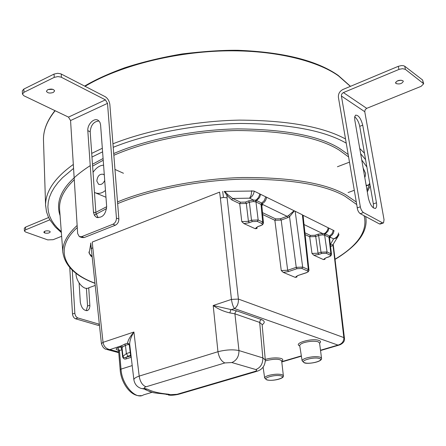 <?xml version="1.0" encoding="UTF-8"?>
<svg xmlns="http://www.w3.org/2000/svg" width="446" height="446" viewBox="0 0 446 446"><rect width="100%" height="100%" fill="white"/><g stroke="black" fill="none" stroke-linecap="round" stroke-linejoin="round"><path stroke-width="0.67" d="M92.032 256.422L89.245 253.495L89.183 252.949L90.733 243.867M227.644 194.495L226.83 195.242L231.775 199.903L232.628 198.453L227.644 194.495L224.806 191.412L224.21 191.418L226.83 195.242L227.103 197.851L223.457 197.394L220.363 198.063L219.622 192.12L92.272 242.055L92.796 247.669L91.313 248.745L90.789 243.142L91.246 249.102L90.649 243.037M222.705 191.451L223.457 197.394L222.705 191.451M224.806 191.412L253.885 191.016L302.377 214.805L308.325 269.518L302.672 267.076L296.244 267.349L287.681 270.254L281.259 270.527L283.249 272.383L295.213 277.362L296.897 277.055L296.233 276.498L298.051 275.561M303.224 217.051L302.901 215.195L334.071 230.688L333.307 233.219L332.097 234.981L330.185 236.464L329.561 236.006L328.942 237.244L329.561 238.013M350.372 86.373L338.442 75.859C317.413 60.684 272.015 48.804 218.222 51.1C164.128 53.553 114.31 68.768 85.075 86.307M117.521 201.921C147.448 189.45 195.443 178.818 242.267 177.519C290.853 177.346 325.34 183.094 345.728 194.757L356.081 201.86M365.62 216.55L365.965 218.479L365.675 216.578M55.153 110.731C47.309 120.403 43.413 129.998 43.463 139.514L43.463 139.62C43.357 130.065 47.192 120.403 54.958 110.641M62.875 252.637L62.83 251.918C62.512 243.248 67.285 234.434 77.147 225.464M95.845 212.341L106.672 206.715M61.643 236.28L53.163 239.686L47.711 239.887L25.528 231.992L24.418 230.995L25.628 229.835L25.511 227.125L24.301 228.291L24.418 230.995M99.324 324.225L77.872 317.965C76.177 317.217 75.162 315.617 74.839 313.176L72.258 270.137M77.872 317.965L75.53 318.79L98.07 325.335L99.43 325.201M49.857 219.806L25.628 229.835M44.678 232.996L43.797 232.204C44.661 230.911 46.529 230.537 49.4 231.073L50.264 231.864C49.406 233.152 47.544 233.531 44.678 232.996L44.589 231.335M75.53 318.79C73.835 318.043 72.821 316.448 72.497 314.006L69.76 267.594M86.212 310.706L87.555 306.034L86.407 288.267M48.636 217.52L25.511 227.125M79.115 283.054L80.308 302.271C81.54 308.32 84.026 311.04 87.773 310.433L89.3 308.777L89.886 306.14L88.732 287.815M79.89 236.82L81.819 237.534L84.132 237.579L115.369 225.202L112.927 224.243L81.657 236.659L79.343 236.62L77.654 233.57L70.563 120.537L68.489 117.114L23.85 95.751L22.445 94.117L23.967 92.311L23.822 89.066L54.05 74.086L54.234 77.37L23.967 92.311M68.489 117.114L105.429 99.854L61.041 77.113L57.891 76.578L54.234 77.37M47.722 89.685C51.29 88.62 53.598 89.027 54.641 90.906L53.325 92.461C49.762 93.521 47.46 93.108 46.417 91.229L47.722 89.685M105.429 99.854L107.514 103.361L70.563 120.537M112.927 224.243C115.23 223.017 116.395 220.96 116.434 218.066L107.514 103.361M100.584 124.847L106.666 206.621C105.685 214.688 102.234 218.222 96.325 217.219L94.491 215.463L93.487 212.469L87.812 130.65C87.21 124.573 94.128 117.315 98.248 120.37L99.91 122.254L100.584 124.847M115.369 225.202C117.666 223.981 118.831 221.93 118.865 219.047L109.861 104.559C109.326 100.986 107.765 98.36 105.184 96.682L60.846 73.83L57.696 73.295L54.05 74.086M23.822 89.066L22.3 90.878L22.445 94.117M52.89 89.345L47.995 89.562M98.087 217.732L95.896 212.993L90.198 131.782C90.839 125.097 93.766 121.485 98.973 120.944M105.462 190.448C101.827 193.475 98.181 194.149 94.524 192.466L94.452 192.427M104.721 180.463C103.032 183.897 100.969 185.14 98.533 184.192L96.815 181.031C97.479 175.875 99.709 173.645 103.494 174.341L104.319 175.061M93.041 172.318C96.236 167.724 99.748 165.349 103.584 165.187M361.756 160.014L366.868 167.01M363.155 168.081L365.642 173.566L365.079 176.939L364.722 177.056M369.734 183.312L368.39 185.112L366.144 185.229M75.954 273.22L75.976 273.749C76.194 281.983 84.339 290.954 88.821 287.77L95.154 285.446M379.44 223.937L382.568 222.855L363.183 212.396L361.522 210.334L360.496 207.758L341.413 96.035L341.547 94.602L342.21 93.459L343.409 92.573L366.707 108.35L421.124 86.34L423.683 83.759L405.386 69.375L404.773 66.259L403.446 65.701L401.406 65.59L398.295 66.326L342.885 89.507C339.679 91.229 338.18 93.822 338.397 97.289L357.647 209.932L358.617 211.934L360.006 213.528L379.44 223.937L380.405 224.004L383.259 223.011M343.409 92.573L399.354 69.269L402.571 68.69L405.386 69.375M404.773 66.259L422.579 79.985L423.204 83.04M402.889 80.704L403.312 81.334C401.974 83.742 399.538 84.472 396.009 83.53L395.569 82.889C396.918 80.486 399.354 79.756 402.883 80.704L402.889 80.704M366.707 108.35L365.157 109.733L364.761 111.712L341.413 96.035M382.568 222.855L383.527 222.922L384.045 219.711L364.761 111.712M362.726 125.148L376.457 202.813C376.937 205.584 376.636 207.423 375.549 208.332C372.65 208.522 370.275 205.177 368.418 198.308L354.782 119.968L354.659 116.958L355.557 115.157C358.45 115.023 360.842 118.357 362.726 125.148L359.732 126.335L373.352 203.922L373.374 207.931M423.683 83.759L422.579 79.985M401.116 80.18L397.169 80.982M354.693 116.752C357.112 118.876 358.79 122.07 359.732 126.335M122.076 348.092L122.628 346.921L125.449 345.382L124.741 344.117L121.435 345.795L120.799 346.893L121.847 349.748L122.232 349.519M124.741 344.117L127.567 343.186L129.702 344.323C129.635 340.922 131.04 336.825 133.911 332.025C130.054 336.535 127.941 340.253 127.567 343.186L128.275 344.451L129.351 345.132L129.764 344.864M118.692 351.972L109.883 349.597C106.064 348.822 103.79 346.408 103.043 342.344L101.415 343.626L91.313 248.79M330.564 246.476L332.883 245.668L333.207 244.363L333.77 248.656L333.173 247.998L333.77 248.684L344.435 338.152L343.838 337.583C343.933 341.452 341.976 343.955 337.973 345.092L339.841 344.864C343.403 343.18 344.931 340.945 344.435 338.152M311.994 253.456L309.686 236.754L315.718 236.525L318.059 253.211L311.994 253.456L313.828 255.24L323.417 259.578L324.95 259.332L324.365 258.797L326.204 257.816M241.771 221.584L239.692 203.649L246.309 203.437L248.428 221.35L241.771 221.584L243.895 223.58L255.179 228.692L257.019 228.503L256.233 227.661L258.005 226.668M283.249 272.383L288.456 271.581L297.019 268.682L301.836 268.475L307.5 270.912C308.426 271.447 308.052 272.038 306.38 272.679L297.872 275.533L295.213 277.362M243.895 223.58L249.236 222.738L252.313 221.595L257.303 221.422L261.824 223.507C262.845 224.132 262.516 224.795 260.843 225.509L257.782 226.635L255.179 228.692M313.828 255.24L318.784 254.476L321.717 253.473L326.26 253.289L330.263 255.151L330.531 255.759L329.538 256.561L326.037 257.782L323.417 259.578M260.843 225.509L262.543 224.762L263.452 223.251L262.672 222.075L261.022 204.396L261.83 205.4M256.64 200.594L261.696 203.047L261.033 204.402L255.965 201.949L258.156 219.978L251.505 220.207L249.37 202.272L253.272 201.57L255.965 201.949L256.64 200.594L255.541 200.232C257.782 198.91 259.182 196.797 259.739 193.887M281.259 270.527L274.87 220.285L281.192 220.068L287.681 270.254L288.456 271.581M297.019 268.682L296.244 267.349L289.549 216.734L294.332 210.952M309.006 270.438L303.23 217.09M309.017 270.231L308.325 269.518L307.5 270.912M321.717 253.473L320.992 252.202L318.634 235.499L322.257 234.869L324.643 235.17L327.052 251.962L320.992 252.202L318.059 253.211L318.784 254.476M328.953 256.796L330.893 255.848L331.484 254.404L330.882 253.741L327.052 251.962L326.26 253.289M329.009 228.179L328.016 231.134L325.257 233.916L324.643 235.17L328.947 237.25L330.882 253.741L330.096 255.062M223.463 197.439L220.363 198.063L231.446 299.405C232.11 303.804 233.13 306.859 234.518 308.571L337.973 345.092L320.501 350.238M330.375 244.899L332.961 244.703L343.838 337.583L238.404 299.076L231.446 299.405L213.194 305.51C218.061 309.011 223.619 311.481 229.868 312.908L234.919 313.833L235.343 311.999L236.681 310.862L213.194 305.51L217.955 351.721C219.047 357.603 221.344 361.344 224.856 362.938L231.842 362.542L255.898 369.561C260.603 367.571 262.923 363.685 262.839 357.909L238.961 350.562C232.985 349.329 225.983 349.714 217.955 351.721L139.185 376.106C135.656 377.327 133.884 378.559 133.878 379.808L133.884 379.853M262.153 324.822C265.13 322.687 264.885 320.93 261.412 319.553L260.096 320.652L259.695 322.436L262.12 324.526M255.898 369.561C257.297 370.113 256.863 370.777 254.588 371.535L256.589 371.412C257.721 371.011 265.063 369.294 265.286 359.939L262.839 357.909L259.695 322.436L234.919 313.833L238.961 350.562C239 356.482 236.631 360.48 231.842 362.542M142.926 388.895L147.62 389.219L145.301 388.661C143.696 388.154 143.935 387.529 146.032 386.799L224.856 362.938M133.878 379.808C134.737 384.363 137.296 387.284 141.555 388.566L145.301 388.661M254.588 371.535L177.079 394.303L170.523 394.704L168.309 394.175L164.596 394.069M170.523 394.704L165.962 394.398M92.796 247.669L103.043 342.344L133.911 332.025L139.185 376.106C140.111 381.787 142.397 385.35 146.032 386.799M177.079 394.303L179.197 394.125L255.787 371.646M261.824 205.338L262.822 204.569L262.449 203.582C264.679 202.278 266.072 200.182 266.619 197.294M293.953 210.824L288.534 215.535L287.057 216.31L262.822 204.569L261.858 205.701M261.601 204.831L262.449 203.582L261.713 203.053L264.333 200.51L265.716 196.848M251.778 190.693L251.137 195.181L249.609 198.169L232.628 198.453L240.539 202.211L239.692 203.649L231.775 199.903M254.231 191.161C253.646 194.545 252.107 196.881 249.609 198.169L253.44 200.025L253.272 201.57M255.062 201.67L255.541 200.232L253.44 200.025L248.561 200.884L249.37 202.272L246.309 203.437L245.501 202.055L240.539 202.211M303.436 219.019L303.129 215.368M328.234 227.794L327.459 230.342L325.875 232.489L324.32 233.615L322.447 233.459L304.038 224.539M324.632 235.165L325.257 233.916L324.32 233.615L323.863 234.936M338.62 232.94C337.996 235.951 336.317 237.919 333.575 238.85C336.301 238.432 338.113 236.971 339.005 234.462L338.993 234.507M329.549 237.924L330.419 237.317L330.185 236.464L329.421 237.623M122.628 346.921L121.435 345.795L109.883 349.597L106.321 349.346C104.186 348.967 102.547 347.06 101.415 343.626M227.103 197.851L238.404 299.076C238.565 303.492 237.272 306.658 234.518 308.571L230.788 309.797L229.868 312.908M131.425 358.969L132.518 368.245M144.794 389.38L150.603 391.906M118.636 351.141L119.461 350.528L117.783 347.886C115.815 348.649 115.626 349.318 117.214 349.887L118.162 349.909L118.636 351.147M131.007 355.417L130.561 355.406L130.193 352.334L126.352 353.583L128.041 356.22L130.561 355.406L130.394 355.953L131.196 357.045M130.611 352.072L130.193 352.334L129.351 345.132M123.001 356.293L126.352 353.583L125.449 345.382L128.275 344.451M131.224 357.285L126.558 358.785L125.716 357.458L124.573 357.759L123.609 357.486L122.94 356.059M122.065 347.897L120.799 346.893L117.783 347.886M264.668 378.013L264.668 377.996C264.785 377.026 266.184 376.156 268.86 375.381C273.939 374.11 278.276 373.854 281.872 374.607L283.366 375.722L281.666 360.909M263.107 367.186L264.662 377.991L266.753 379.869M320.139 357.151L321.538 358.283L319.57 343.002L318.126 341.781C314.441 340.861 309.864 341.106 304.395 342.528C301.385 343.448 299.823 344.479 299.718 345.628L302.132 360.825C302.249 359.755 303.776 358.779 306.72 357.915C312.072 356.56 316.543 356.304 320.139 357.151M287.826 217.642L281.192 220.068L280.428 218.741L287.057 216.31L287.826 217.642L289.549 216.734L288.534 215.535M322.257 234.869L322.447 233.459L317.914 234.234L318.634 235.499L315.718 236.525L314.999 235.259L310.472 235.432L309.686 236.754L305.136 234.602M359.755 148.524L364.449 153.212M367.047 190.431L369.773 183.535M365.575 159.623L360.663 153.747M346.146 143.11C324.292 130.505 289.203 123.96 240.885 123.464C194.211 124.077 145.513 134.279 113.223 147.308M102.591 151.835L91.971 157.037M73.562 168.398L62.512 177.709L58.058 182.525L54.384 187.404L51.513 192.298L49.467 197.182L48.263 202.01L47.884 206.743L48.319 211.354L49.534 215.808L51.491 220.084L54.139 224.154L57.422 228.001L61.286 231.613M60.082 215.669C54.418 198.855 64.469 182.174 90.237 165.633M92.478 164.273L103.087 158.492M113.719 153.563C143.657 140.479 191.273 129.691 237.534 128.888C285.507 129.307 319.637 135.885 339.919 148.635L348.053 154.405M348.471 156.864L339.099 150.029C318.84 137.357 284.777 130.856 236.91 130.522C190.771 131.408 143.456 142.241 113.853 155.286M335.024 259.21C358.194 245.361 367.894 230.877 364.114 215.741M356.516 204.419L344.892 196.173C324.526 184.583 290.106 178.913 241.626 179.164C194.924 180.546 147.247 191.217 117.655 203.644M106.622 208.566L94.307 215.145M77.281 227.577C52.271 249.944 65.874 272.74 94.909 283.143M45.598 206.024L45.559 204.664C45.782 190.96 55.036 177.558 73.317 164.457M91.714 153.385L102.329 148.267M112.95 143.807C145.257 130.94 193.252 120.911 239.485 120.125C287.391 120.375 322.709 126.647 345.438 138.935M103.216 160.253L92.606 166.102M74.276 179.716C64.007 189.561 59.101 199.306 59.569 208.945L62.841 252.135M98.07 325.335L99.397 324.878M87.555 306.034L89.869 305.209M74.839 313.176L72.497 314.006M81.657 236.659L84.132 237.579M93.448 212.017L95.896 212.993M90.198 131.782L87.812 130.65M61.414 77.281L61.219 74.003M118.865 219.047L116.434 218.066M357.107 207.936L360.284 206.799M398.908 69.448L398.295 66.326M363.434 212.552L360.257 213.679M396.009 83.53L395.741 82.148M373.352 203.922L376.457 202.813M281.688 361.115C286.717 357.753 272.963 356.722 265.259 359.509M301.345 355.886L281.755 361.656M261.412 319.553L236.681 310.862M117.214 349.887L118.268 350.171M319.604 343.269C320.997 342.021 320.774 341.073 318.935 340.432C312.167 337.812 292.771 343.342 299.768 345.929M324.844 258.429L324.95 259.332M296.796 276.102L296.897 277.055M262.504 212.647L275.689 218.908L274.87 220.285L262.683 214.52M256.902 227.187L257.019 228.503M261.824 223.507L262.672 222.075L258.156 219.978L257.303 221.422M252.313 221.595L251.505 220.207L248.428 221.35L249.236 222.738M301.836 268.475L302.672 267.076L295.163 211.231M168.309 394.175C159.127 393.305 152.237 391.655 147.62 389.219M280.428 218.741L275.689 218.908M245.501 202.055L248.561 200.884M255.954 201.943L256.628 200.583L259.561 197.539L260.654 194.339M261.033 204.402L261.696 203.047M304.941 232.801L310.472 235.432M314.999 235.259L317.914 234.234M325.268 233.921L329.561 236.006L332.047 233.693L333.307 230.309M330.347 244.664L333.575 238.85L330.419 237.317L329.583 238.186M132.2 365.581L121.017 369.121L119.461 350.528L121.847 349.748L122.583 356.649C123.235 358.818 124.562 359.532 126.558 358.785M152.025 392.341L143.467 394.9C135.69 400.24 121.708 384.458 121.017 369.121L120.169 369.701C120.827 382.356 130.829 397.347 141.176 395.58M130.394 355.953L125.716 357.458L128.041 356.22M122.583 356.649L122.996 356.387M281.666 360.92C279.82 358.846 274.87 358.695 266.814 360.463L265.32 360.97M267.254 379.897C261.061 378.325 275.544 374.133 281.097 375.917C287.113 377.533 272.768 381.631 267.254 379.897M304.696 362.765C298.525 361.02 313.845 356.532 319.33 358.512C325.312 360.312 310.148 364.689 304.696 362.765M328.947 237.25L329.572 236.012M261.066 225.548L257.782 226.635M309.006 270.226L308.353 271.742L306.38 272.679M306.553 272.707L297.872 275.533M326.037 257.782L329.126 256.824M335.041 259.355C340.605 256.238 351.961 248.322 357.848 241.052C364.098 233.559 366.802 226.022 365.96 218.434M84.64 86.084C95.087 79.817 108.462 73.707 124.774 67.764C142.62 61.994 161.77 57.383 182.23 53.927C204.179 51.318 222.771 50.103 237.991 50.292C283.422 52.121 316.816 60.483 338.174 75.38L350.484 86.329M367.292 191.847L370.202 186.004M43.463 139.514L45.559 204.658M62.83 251.918C64.609 265.582 75.307 276.046 94.926 283.322M45.559 204.892L46.501 211.783L48.257 216.723L49.902 219.884L55.332 227.047L61.358 232.539M87.773 310.433L87.143 310.656M97.278 217.598L96.325 217.219M96.041 193.101L105.97 197.249M99.096 184.432L98.533 184.192M123.453 173.254L114.968 169.441M349.374 162.193L337.421 166.754M348.092 192.566L354.135 190.347M366.261 185.898L367.621 185.397M365.079 176.939L364.795 177.045M375.08 208.494L375.549 208.332M263.469 222.961L261.824 205.389M331.501 254.41L329.561 237.997M129.708 344.357L133.878 379.819M262.125 324.521L265.292 359.928M145.402 389.464C146.026 390.027 148.512 391.053 152.861 392.547C155.548 393.233 164.117 393.868 164.574 394.063M168.175 394.927C170.116 395.502 173.505 395.318 178.35 394.375M92.06 256.679C91.123 256.695 90.053 255.151 88.849 252.035M333.106 244.486L338.659 235.371M107.358 349.625L118.753 352.686M262.805 367.554L263.146 367.454M281.788 361.962L301.396 356.187M320.54 350.55L339.233 345.042M118.625 351.158L120.169 369.701M122.07 348.031L122.94 356.064M302.132 360.825L304.122 362.726M266.925 379.92C272.645 381.369 284.632 378.626 283.366 375.722M304.317 362.788C306.815 364.343 322.347 362.275 321.538 358.283"/></g></svg>
